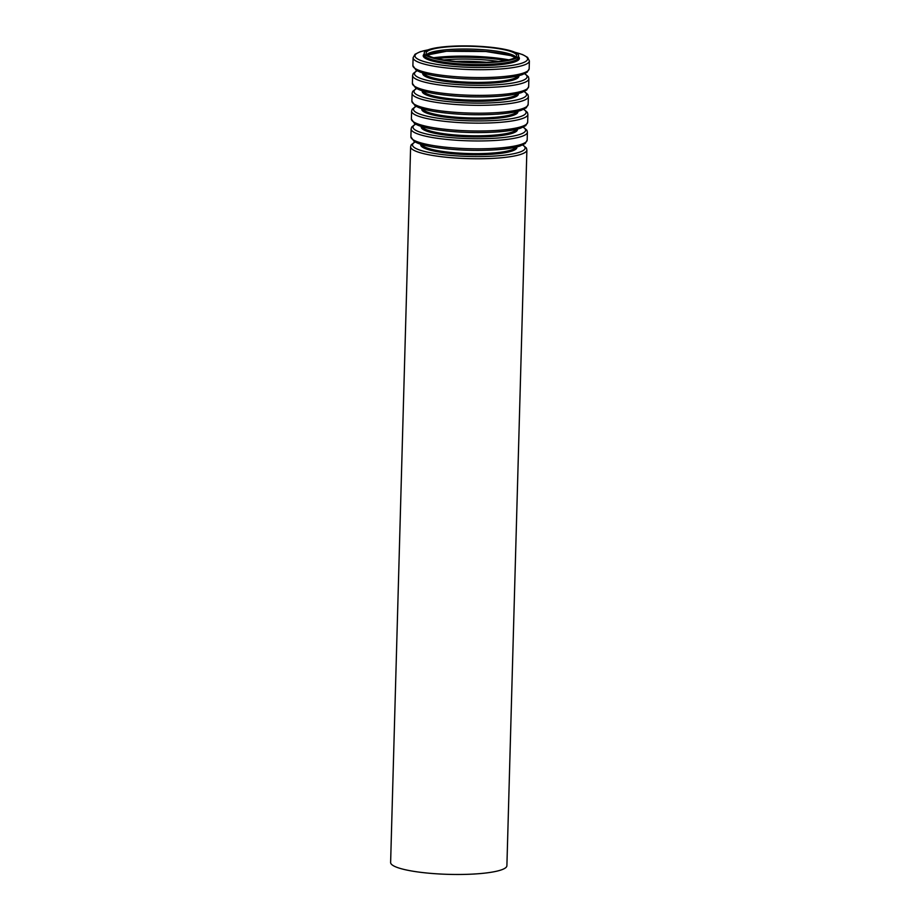 <?xml version="1.0" encoding="UTF-8"?>
<svg xmlns="http://www.w3.org/2000/svg" width="920" height="920" viewBox="0 0 920 920"><rect width="100%" height="100%" fill="white"/><g stroke="black" fill="none" stroke-linecap="round" stroke-linejoin="round"><path stroke-width="1.38" d="M443.957 59.95A45.264 7.992 -178.4 0 1 426.132 53.072A45.264 7.992 -178.4 0 1 471.603 46.333A45.264 7.992 -178.4 0 1 516.626 55.602A45.264 7.992 -178.4 0 1 491.36 62.054A45.264 7.992 -178.4 0 1 443.957 59.95M442.796 60.191A47.184 8.337 -178.4 0 1 424.212 53.015A47.184 8.337 -178.4 0 1 471.615 46A47.184 8.337 -178.4 0 1 518.547 55.648A47.184 8.337 -178.4 0 1 492.211 62.376A47.184 8.337 -178.4 0 1 442.796 60.191M522.847 144.911L526.412 148.051L526.884 150.006L506.897 865.708A58.155 10.269 -178.4 0 1 474.433 874A58.155 10.269 -178.4 0 1 413.528 871.309A58.155 10.269 -178.4 0 1 390.62 862.454L410.619 146.763L411.205 144.82L414.931 141.898M426.776 54.475A45.264 7.992 -178.4 0 1 471.523 49.116A45.264 7.992 -178.4 0 1 515.901 56.971M427.202 54.866A47.104 8.326 -178.4 0 1 471.477 50.68A47.104 8.326 -178.4 0 1 515.453 57.328M433.699 57.741A56.235 9.936 -178.4 0 1 508.806 59.846M436.69 58.535A55.326 9.775 -178.4 0 1 505.77 60.467M443.877 59.938A47.104 8.326 -178.4 0 1 498.525 61.468M455.779 61.421A45.264 7.992 -178.4 0 1 486.565 62.284M526.884 150.006A58.155 10.269 -178.4 0 1 494.431 158.297A58.155 10.269 -178.4 0 1 433.515 155.606A58.155 10.269 -178.4 0 1 410.619 146.763M522.606 145.026A56.327 9.947 -178.4 0 1 501.02 155.537A56.327 9.947 -178.4 0 1 434.688 153.49A56.327 9.947 -178.4 0 1 415.161 142.025M516.81 146.935A48.104 8.498 -178.4 0 1 491.429 154.261A48.104 8.498 -178.4 0 1 439.668 152.122A48.104 8.498 -178.4 0 1 420.842 144.256M515.844 147.165A47.184 8.337 -178.4 0 1 487.991 153.341A47.184 8.337 -178.4 0 1 440.254 151.064A47.184 8.337 -178.4 0 1 421.797 144.543M525.078 142.68A56.327 9.947 -178.4 0 1 491.809 150.029A56.327 9.947 -178.4 0 1 434.861 147.303M433.791 145.648A58.155 10.269 -178.4 0 1 410.895 136.804L414.115 141.427L417.657 143.152C421.762 144.75 427.432 146.142 434.654 147.303C454.767 150.316 475.663 151.11 497.352 149.707C507.207 148.959 514.774 147.729 520.064 146.004L525.216 143.474L527.172 140.047A58.155 10.269 -178.4 0 1 494.707 148.339A58.155 10.269 -178.4 0 1 433.791 145.648M527.172 140.047L527.39 132.192A58.155 10.269 -178.4 0 1 494.925 140.484A58.155 10.269 -178.4 0 1 434.01 137.793A58.155 10.269 -178.4 0 1 411.113 128.949L411.711 127.006L415.437 124.085M523.112 127.213A56.327 9.947 -178.4 0 1 501.526 137.712A56.327 9.947 -178.4 0 1 435.183 135.677A56.327 9.947 -178.4 0 1 415.667 124.212M517.316 129.122A48.104 8.498 -178.4 0 1 491.924 136.447A48.104 8.498 -178.4 0 1 440.174 134.309A48.104 8.498 -178.4 0 1 421.337 126.442M516.338 129.352A47.184 8.337 -178.4 0 1 488.485 135.527A47.184 8.337 -178.4 0 1 440.749 133.25A47.184 8.337 -178.4 0 1 422.303 126.73M525.573 124.855A56.327 9.947 -178.4 0 1 492.303 132.215A56.327 9.947 -178.4 0 1 435.355 129.49M434.297 127.834A58.155 10.269 -178.4 0 1 411.389 118.99L414.609 123.613L418.151 125.327C422.257 126.937 427.926 128.317 435.148 129.49C455.262 132.503 476.157 133.296 497.846 131.893C507.702 131.146 515.269 129.904 520.559 128.19L525.722 125.66L527.666 122.233A58.155 10.269 -178.4 0 1 495.201 130.525A58.155 10.269 -178.4 0 1 434.297 127.834M527.666 122.233L527.884 114.379A58.155 10.269 -178.4 0 1 495.42 122.67A58.155 10.269 -178.4 0 1 434.516 119.979A58.155 10.269 -178.4 0 1 411.608 111.136L412.206 109.192L415.932 106.271M523.606 109.388A56.327 9.947 -178.4 0 1 502.021 119.899A56.327 9.947 -178.4 0 1 435.678 117.863A56.327 9.947 -178.4 0 1 416.162 106.398M517.81 111.308A48.104 8.498 -178.4 0 1 492.43 118.634A48.104 8.498 -178.4 0 1 440.668 116.495A48.104 8.498 -178.4 0 1 421.843 108.629M516.844 111.538A47.184 8.337 -178.4 0 1 488.98 117.714A47.184 8.337 -178.4 0 1 441.255 115.437A47.184 8.337 -178.4 0 1 422.797 108.916M526.067 107.042A56.327 9.947 -178.4 0 1 492.798 114.402A56.327 9.947 -178.4 0 1 435.85 111.676M434.792 110.02A58.155 10.269 -178.4 0 1 411.884 101.177L415.104 105.788L418.646 107.513C422.751 109.123 428.421 110.503 435.643 111.676C455.756 114.689 476.663 115.483 498.341 114.08C508.197 113.332 515.764 112.09 521.053 110.377L526.217 107.847L528.16 104.42A58.155 10.269 -178.4 0 1 495.696 112.712A58.155 10.269 -178.4 0 1 434.792 110.02M528.16 104.42L528.379 96.565A58.155 10.269 -178.4 0 1 495.914 104.857A58.155 10.269 -178.4 0 1 435.01 102.166A58.155 10.269 -178.4 0 1 412.103 93.323L412.7 91.379L416.426 88.458M524.101 91.574A56.327 9.947 -178.4 0 1 502.515 102.085A56.327 9.947 -178.4 0 1 436.172 100.05A56.327 9.947 -178.4 0 1 416.656 88.573M518.305 93.495A48.104 8.498 -178.4 0 1 492.924 100.82A48.104 8.498 -178.4 0 1 441.163 98.67A48.104 8.498 -178.4 0 1 422.337 90.815M517.339 93.725A47.184 8.337 -178.4 0 1 489.486 99.9A47.184 8.337 -178.4 0 1 441.749 97.612A47.184 8.337 -178.4 0 1 423.292 91.103M526.573 89.228A56.327 9.947 -178.4 0 1 493.292 96.588A56.327 9.947 -178.4 0 1 436.344 93.863M435.286 92.207A58.155 10.269 -178.4 0 1 412.39 83.363L415.61 87.975L419.152 89.7C423.257 91.31 428.916 92.69 436.149 93.863C456.262 96.876 477.158 97.669 498.847 96.266C508.691 95.507 516.269 94.277 521.559 92.563L526.712 90.034L528.655 86.606A58.155 10.269 -178.4 0 1 496.202 94.898A58.155 10.269 -178.4 0 1 435.286 92.207M528.655 86.606L528.873 78.752A58.155 10.269 -178.4 0 1 496.421 87.043A58.155 10.269 -178.4 0 1 435.505 84.352A58.155 10.269 -178.4 0 1 412.608 75.498L413.195 73.566L416.921 70.644M524.596 73.761A56.327 9.947 -178.4 0 1 503.01 84.272A56.327 9.947 -178.4 0 1 436.678 82.237A56.327 9.947 -178.4 0 1 417.151 70.76M518.811 75.681A48.104 8.498 -178.4 0 1 493.419 82.995A48.104 8.498 -178.4 0 1 441.657 80.856A48.104 8.498 -178.4 0 1 422.832 73.002M517.833 75.912A47.184 8.337 -178.4 0 1 489.98 82.087A47.184 8.337 -178.4 0 1 442.244 79.798A47.184 8.337 -178.4 0 1 423.786 73.289M527.068 71.415A56.327 9.947 -178.4 0 1 493.798 78.775A56.327 9.947 -178.4 0 1 436.85 76.049M435.781 74.393A58.155 10.269 -178.4 0 1 412.884 65.55L416.104 70.161L419.647 71.886C423.752 73.496 429.421 74.876 436.643 76.049C456.757 79.062 477.652 79.856 499.341 78.441C509.197 77.694 516.764 76.463 522.054 74.75L527.206 72.22L529.161 68.793A58.155 10.269 -178.4 0 1 496.697 77.084A58.155 10.269 -178.4 0 1 435.781 74.393M529.161 68.793L529.379 60.938A58.155 10.269 -178.4 0 1 496.915 69.23A58.155 10.269 -178.4 0 1 436.011 66.539A58.155 10.269 -178.4 0 1 413.103 57.684L415.046 54.257L420.21 51.727L428.237 49.795M514.958 52.325A56.327 9.947 -178.4 0 1 511.738 65.446A56.327 9.947 -178.4 0 1 437.172 64.423A56.327 9.947 -178.4 0 1 427.972 49.898M518.512 56.741A48.104 8.498 -178.4 0 1 496.65 64.986A48.104 8.498 -178.4 0 1 442.163 63.043A48.104 8.498 -178.4 0 1 424.178 54.107M518.547 55.648L518.5 57.442A47.184 8.337 -178.4 0 1 492.154 64.17A47.184 8.337 -178.4 0 1 442.738 61.985A47.184 8.337 -178.4 0 1 424.166 54.809L424.212 53.015M427.374 55.004L446.545 51.267L485.886 51.508L510.473 55.533L515.28 57.454M410.895 136.804L411.113 128.949M523.342 127.098L526.907 130.237L527.39 132.192M411.389 118.99L411.608 111.136M523.848 109.284L527.401 112.424L527.884 114.379M411.884 101.177L412.103 93.323M524.342 91.471L527.908 94.61L528.379 96.565M412.39 83.363L412.608 75.498M524.837 73.657L528.402 76.797L528.873 78.752M412.884 65.55L413.103 57.684M514.705 52.21L522.606 54.59L527.597 57.385L529.379 60.938"/></g></svg>
